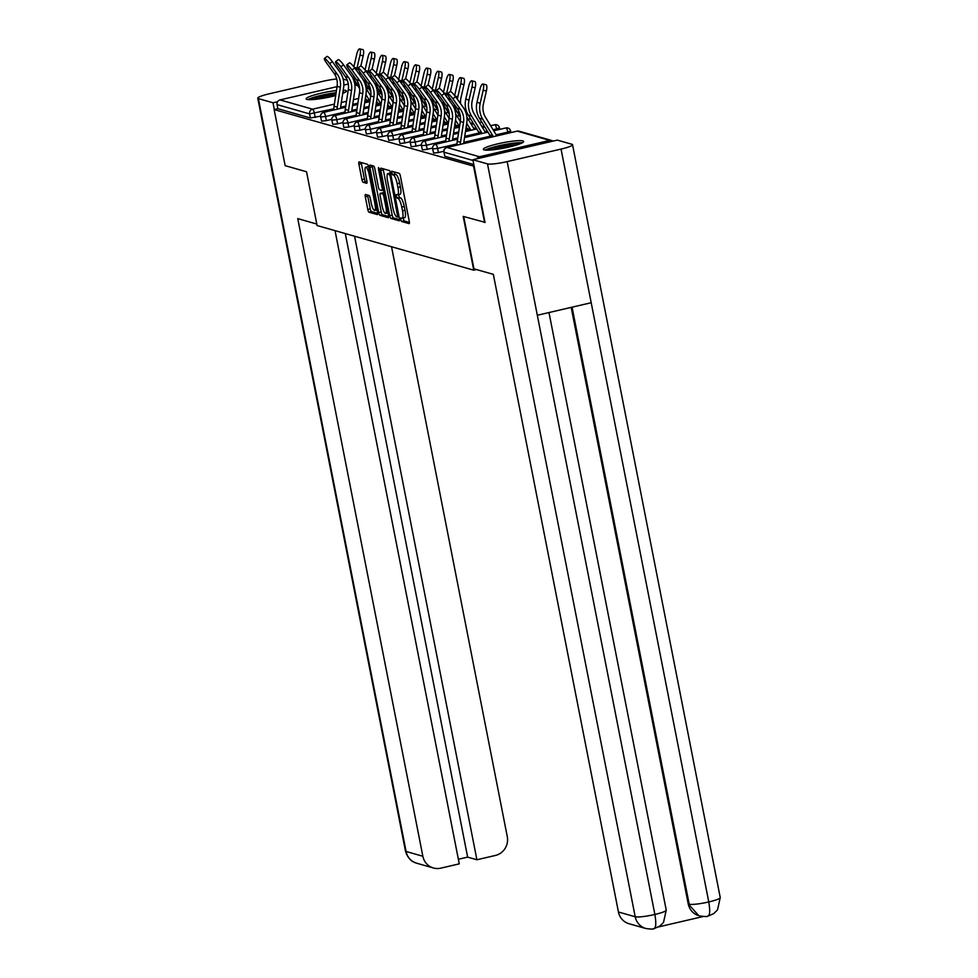 <?xml version="1.0" encoding="UTF-8"?>
<svg xmlns="http://www.w3.org/2000/svg" width="978" height="978" viewBox="0 0 978 978"><rect width="100%" height="100%" fill="white"/><g stroke="black" fill="none" stroke-linecap="round" stroke-linejoin="round"><path stroke-width="1.47" d="M400.723 219.573L401.555 221.48L409.048 223.607A2.579 0.648 -103.1 0 0 409.146 223.62A2.579 0.648 -103.1 0 0 409.256 221.297L400.381 176.052A2.579 0.648 -103.1 0 0 399.183 173.338L391.628 171.199L392.386 174.732L393.352 175.001A8.276 2.066 -103.1 0 1 397.19 183.693L397.924 187.458A8.276 2.066 -103.1 0 1 397.545 194.867A8.276 2.066 -103.1 0 1 397.251 194.854L396.224 194.585L396.139 196.199L397.948 198.375A8.276 2.066 -103.1 0 1 401.775 207.067L402.52 210.832A8.276 2.066 -103.1 0 1 402.129 218.253A8.276 2.066 -103.1 0 1 401.836 218.241L400.809 217.96L400.723 219.573M403.095 218.021L404.048 220.906L409.403 222.434M393.963 171.859L394.867 174.145L395.846 174.426L393.352 175.001M398.511 194.646L399.452 197.519L400.43 197.8L397.948 198.375M336.456 90.551A20.538 2.738 -11.1 0 0 316.028 94.499A20.538 2.738 -11.1 0 0 306.138 98.864A20.538 2.738 -11.1 0 0 306.933 99.414A20.538 2.738 -11.1 0 0 335.699 95.563M342.728 93.362A20.538 2.738 -11.1 0 0 346.444 90.954A20.538 2.738 -11.1 0 0 345.662 90.416A20.538 2.738 -11.1 0 0 343.217 90.135M484.134 149.915A20.538 2.738 -11.1 0 0 506.58 147.568A20.538 2.738 -11.1 0 0 523.646 141.455A20.538 2.738 -11.1 0 0 522.863 140.905A20.538 2.738 -11.1 0 0 500.406 143.253A20.538 2.738 -11.1 0 0 483.34 149.365A20.538 2.738 -11.1 0 0 484.134 149.915M365.503 194.475A2.579 0.648 -103.1 0 0 365.417 194.475A2.579 0.648 -103.1 0 0 365.295 196.786L367.789 209.475A2.579 0.648 -103.1 0 0 368.987 212.189L377.3 214.561A2.579 0.648 -103.1 0 0 377.386 214.573A2.579 0.648 -103.1 0 0 377.508 212.25L368.633 167.006A2.579 0.648 -103.1 0 0 367.435 164.292L359.122 161.92A2.579 0.648 -103.1 0 0 359.024 161.92A2.579 0.648 -103.1 0 0 358.914 164.231L361.921 179.573A2.579 0.648 -103.1 0 0 363.119 182.287L366.677 183.302A2.579 0.648 -103.1 0 0 366.762 183.302A2.579 0.648 -103.1 0 0 366.884 180.991L365.393 173.387A6.919 1.736 -103.1 0 1 365.711 167.189A6.919 1.736 -103.1 0 1 369.158 174.451L375.002 204.243A6.919 1.736 -103.1 0 1 374.684 210.441A6.919 1.736 -103.1 0 1 371.237 203.167L370.259 198.204A2.579 0.648 -103.1 0 0 369.061 195.49L365.503 194.475M485.174 222.373L463.205 216.407L473.755 270.185L317.092 225.539L306.542 171.761L285.148 165.661L274.146 109.585L474.171 166.284M484.599 222.495L473.596 166.419M389.709 215.722A2.579 0.648 -103.1 0 0 390.907 218.436L399.22 220.808A2.579 0.648 -103.1 0 0 399.305 220.82A2.579 0.648 -103.1 0 0 399.427 218.497L390.552 173.253A2.579 0.648 -103.1 0 0 389.354 170.539L381.041 168.167A2.579 0.648 -103.1 0 0 380.943 168.167A2.579 0.648 -103.1 0 0 380.821 170.478L389.709 215.722L392.19 215.148A2.579 0.648 -103.1 0 0 393.388 217.862L399.574 219.622M388.254 217.691L379.941 215.319A2.579 0.648 -103.1 0 1 378.743 212.605L369.867 167.36A2.579 0.648 -103.1 0 1 369.99 165.037A2.579 0.648 -103.1 0 1 370.075 165.05L373.633 166.064A2.579 0.648 -103.1 0 1 374.831 168.778L378.437 187.128A2.579 0.648 -103.1 0 0 379.635 189.842L381.995 190.514A2.579 0.648 -103.1 0 0 382.092 190.514A2.579 0.648 -103.1 0 0 382.202 188.204L378.462 169.096L378.547 167.47L379.44 169.377L388.474 215.38A2.579 0.648 -103.1 0 1 388.352 217.691A2.579 0.648 -103.1 0 1 388.254 217.691L388.437 217.642M473.755 270.185L476.469 269.549M552.9 141.125A3.949 3.79 105.9 0 0 549.758 140.416L479.489 156.749A3.949 3.79 105.9 0 0 476.897 158.803M473.022 160.465L444 152.189L444.794 156.284L473.829 164.561M274.146 109.585L277.862 108.717L277.067 104.622A3.949 3.79 -74.1 0 1 280.038 99.915L337.055 86.651M343.828 85.074L348.302 84.035M326.395 120.612L321.591 121.174L320.637 116.969L325.588 116.516L326.395 120.612L331.762 119.365M320.564 116.174L310.393 117.983L309.586 113.888L277.067 104.622M277.862 108.717L310.393 117.983M444.794 156.284L444 152.189A3.949 3.79 105.9 0 1 446.97 147.482L479.489 156.749M348.791 127.006L343.84 127.458L343.034 123.35L347.997 122.898L348.791 127.006L354.17 125.746M371.2 133.387L366.395 133.937L365.442 129.744L370.393 129.292L371.2 133.387L376.567 132.14M393.596 139.768L388.792 140.331L387.838 136.125L392.789 135.673L393.596 139.768L398.963 138.521M416.005 146.15L411.2 146.712L410.247 142.507L415.198 142.054L416.005 146.15L421.371 144.903M438.401 152.531L433.596 153.094L432.643 148.888L437.594 148.436L438.401 152.531L443.767 151.284M427.203 149.341L422.398 149.903L421.445 145.698L426.396 145.245L427.203 149.341L432.569 148.094M404.794 142.959L400.002 143.522L399.036 139.316L404 138.864L404.794 142.959L410.173 141.712M382.398 136.578L377.594 137.14L376.64 132.935L381.591 132.482L382.398 136.578L387.765 135.331M360.002 130.196L355.038 130.649L354.244 126.553L359.195 126.089L360.002 130.196L365.369 128.937M337.593 123.803L332.789 124.365L331.835 120.16L336.787 119.707L337.593 123.803L342.96 122.556M404.317 217.654A8.276 2.066 -103.1 0 0 404.611 217.666A8.276 2.066 -103.1 0 0 405.002 210.258L402.52 210.832M400.43 197.8A8.276 2.066 -103.1 0 1 404.256 206.492L405.002 210.258M399.733 194.28A8.276 2.066 -103.1 0 0 400.026 194.292A8.276 2.066 -103.1 0 0 400.418 186.884L397.924 187.458M395.846 174.426A8.276 2.066 -103.1 0 1 399.672 183.106L400.418 186.884M383.156 168.778A2.579 0.648 -103.1 0 0 383.315 169.903L392.19 215.148M397.753 217.067L390.112 175.734L388.242 173.546A8.276 2.066 -103.1 0 0 387.948 173.534A8.276 2.066 -103.1 0 0 387.569 180.942L392.899 208.094A8.276 2.066 -103.1 0 0 396.726 216.774L397.753 217.067M390.491 172.947A8.276 2.066 -103.1 0 0 390.43 172.959L387.948 173.534M388.621 216.505L382.422 214.744L379.941 215.319M372.202 165.649A2.579 0.648 -103.1 0 0 372.349 166.786L381.224 212.03A2.579 0.648 -103.1 0 0 382.422 214.744M382.166 206.162A6.919 1.736 -103.1 0 0 385.625 213.436A6.919 1.736 -103.1 0 0 385.943 207.238L383.877 196.749A2.579 0.648 -103.1 0 0 382.679 194.035L380.32 193.363A2.579 0.648 -103.1 0 0 380.234 193.351A2.579 0.648 -103.1 0 0 380.112 195.673L382.166 206.162M382.63 192.825A2.579 0.648 -103.1 0 1 382.716 192.776A2.579 0.648 -103.1 0 1 382.801 192.776L384.109 193.155M368.559 166.663A6.919 1.736 -103.1 0 0 368.193 166.602L365.711 167.189M361.249 162.531A2.579 0.648 -103.1 0 0 361.395 163.656L364.403 178.986A2.579 0.648 -103.1 0 0 365.601 181.712L367.031 182.116M367.63 195.074A2.579 0.648 -103.1 0 0 367.777 196.211L370.271 208.901A2.579 0.648 -103.1 0 0 371.469 211.615L377.655 213.387M493.34 136.663A17.641 16.919 105.9 0 0 492.936 135.942L482.704 119.157A21.064 20.196 -74.1 0 1 480.051 112.287A21.064 20.196 -74.1 0 1 480.198 103.24L483.181 90.245A5.929 1.675 -77.3 0 0 482.863 84.01L486.066 84.731A5.929 1.675 102.7 0 1 486.384 90.966L483.401 103.961A17.641 16.919 105.9 0 0 483.279 111.541A17.641 16.919 105.9 0 0 485.504 117.299L495.736 134.084A21.064 20.196 -74.1 0 1 496.702 135.881M490.846 137.238A17.641 16.919 105.9 0 0 489.709 135.025L479.477 118.24A21.064 20.196 -74.1 0 1 476.812 111.37A21.064 20.196 -74.1 0 1 476.971 102.323L479.954 89.328A5.929 1.675 -77.3 0 1 482.863 84.01M447.582 93.643L450.235 91.565A5.929 1.015 51.9 0 1 455.503 96.688L452.851 98.766A5.929 1.015 -128.1 0 0 447.582 93.643A5.929 1.015 -128.1 0 0 449.623 97.849L457.215 108.375A17.641 16.919 -74.1 0 1 460.173 115.233A17.641 16.919 -74.1 0 1 460.308 121.48L457.264 141.345A21.064 20.196 105.9 0 0 457.019 145.099M452.851 98.766L460.442 109.291A17.641 16.919 -74.1 0 1 463.413 116.162A17.641 16.919 -74.1 0 1 463.535 122.397L460.504 142.275A21.064 20.196 105.9 0 0 460.283 144.341M463.645 143.558A17.641 16.919 -74.1 0 1 463.755 142.727L466.787 122.861A21.064 20.196 105.9 0 0 466.64 115.404A21.064 20.196 105.9 0 0 463.095 107.213L455.503 96.688M486.897 150.184A17.775 2.359 168.9 0 1 486.958 150.135A17.775 2.359 168.9 0 1 503.56 145.111A17.775 2.359 168.9 0 1 520.663 143.558M522.252 142.812A20.404 2.714 -11.1 0 0 503.377 144.793A20.404 2.714 -11.1 0 0 485.149 150.099M516.885 144.915A16.455 2.188 -11.1 0 0 490.919 150.001M342.789 92.934A17.775 2.359 168.9 0 1 343.461 93.069M336.126 92.702A20.404 2.714 -11.1 0 0 307.948 99.597M345.051 92.323A20.404 2.714 -11.1 0 0 342.899 92.213M309.708 99.695A17.775 2.359 168.9 0 1 336.065 93.13M335.833 94.67A16.455 2.188 -11.1 0 0 313.718 99.511M463.694 216.541L473.951 268.828L493.34 274.353L618.438 911.985L635.199 916.765L487.496 163.901L472.887 159.732L484.978 222.409M487.496 163.901A16.198 2.152 -11.1 0 0 507.179 161.602L537.325 315.258L591.201 302.728L561.054 149.084L507.179 161.602M561.054 149.084A16.198 2.152 -11.1 0 0 572.533 144.707A16.198 2.152 -11.1 0 0 571.91 144.267L557.301 140.111L472.887 159.732M658.573 926.899L703.194 916.52M653.585 928.611C655.969 928.452 656.397 923.733 654.881 914.467A16.198 2.152 -11.1 0 1 635.199 916.765A15.795 15.147 105.9 0 0 645.761 928.489L629.001 923.721A15.795 15.147 -74.1 0 1 618.438 911.985M688.231 903.929L698.805 915.665A15.795 15.147 -74.1 0 1 688.231 903.929L571.189 307.373M572.069 307.178L689.197 904.21A16.198 2.152 -11.1 0 0 708.769 901.948C710.285 911.215 709.894 915.921 707.595 916.056M699.771 915.934C704.918 916.655 707.681 916.704 708.06 916.093L713.708 913.623L717.546 909.846L720.236 897.572L572.533 144.707M645.761 928.489C650.957 929.21 653.732 929.259 654.074 928.648L659.649 926.215L663.512 922.462L666.238 910.127L548.988 312.544M316.799 224.048L297.752 218.62L422.851 856.251A15.795 15.147 105.9 0 0 433.425 867.987A15.795 15.147 105.9 0 0 440.76 868.158L459.269 863.855L335.038 230.649M343.156 79.084L347.288 80.257M354.354 82.274L356.041 82.751M336.701 78.973A16.198 2.152 -11.1 0 0 323.119 81.272L269.231 93.802A16.198 2.152 -11.1 0 0 257.764 98.179A16.198 2.152 -11.1 0 0 258.388 98.607L272.996 102.776L277.581 101.712M354.684 83.778L356.42 83.374M458.364 859.271L467.631 857.119L476.897 859.76L495.394 855.457A15.795 15.147 105.9 0 0 507.276 836.63L391.542 246.749M476.897 859.76L354.562 236.211M272.996 102.776L274.317 109.536M467.631 857.119L345.295 233.571M482.142 133.46A17.641 16.919 105.9 0 0 481.738 132.751L471.506 115.966A21.064 20.196 -74.1 0 1 468.841 109.096A21.064 20.196 -74.1 0 1 469 100.049L471.983 87.054A5.929 1.675 -77.3 0 0 471.665 80.819L474.868 81.541A5.929 1.675 102.7 0 1 475.186 87.775L472.203 100.771A17.641 16.919 105.9 0 0 472.068 108.35A17.641 16.919 105.9 0 0 474.306 114.108L484.526 130.893A21.064 20.196 -74.1 0 1 485.504 132.69M479.648 134.047A17.641 16.919 105.9 0 0 478.499 131.834L468.279 115.049A21.064 20.196 -74.1 0 1 465.614 108.179A21.064 20.196 -74.1 0 1 465.772 99.12L468.755 86.137A5.929 1.675 -77.3 0 1 471.665 80.819M460.467 117.433L457.068 111.859A21.064 20.196 -74.1 0 1 454.415 104.988A21.064 20.196 -74.1 0 1 454.293 104.328M457.386 99.291A21.064 20.196 -74.1 0 1 457.802 96.859L460.785 83.863A5.929 1.675 -77.3 0 0 460.467 77.629A5.929 1.675 -77.3 0 0 457.545 82.947L454.648 95.563M460.467 77.629L463.67 78.35A5.929 1.675 102.7 0 1 463.988 84.585L461.005 97.58A17.641 16.919 105.9 0 0 460.662 103.839M468.438 130.856A17.641 16.919 105.9 0 0 467.301 128.644L466.188 126.81M470.944 130.27A17.641 16.919 105.9 0 0 470.528 129.561L466.726 123.314M466.909 117.164L473.328 127.69A21.064 20.196 -74.1 0 1 474.306 129.487M449.269 114.243L445.87 108.668A21.064 20.196 -74.1 0 1 443.217 101.798A21.064 20.196 -74.1 0 1 443.095 101.137M446.176 96.101A21.064 20.196 -74.1 0 1 446.591 93.668L449.574 80.673A5.929 1.675 -77.3 0 0 449.269 74.438A5.929 1.675 -77.3 0 0 446.347 79.756L443.45 92.36M449.269 74.438L452.472 75.159A5.929 1.675 102.7 0 1 452.777 81.394L450.455 91.529M457.239 127.666A17.641 16.919 105.9 0 0 456.103 125.453L454.99 123.619M459.513 126.675A17.641 16.919 105.9 0 0 459.33 126.37L455.516 120.111M449.367 97.482A17.641 16.919 105.9 0 0 449.464 100.648M455.711 113.961L460.308 121.504M438.071 111.052L434.672 105.477A21.064 20.196 -74.1 0 1 432.007 98.607A21.064 20.196 -74.1 0 1 431.897 97.947M434.978 92.898A21.064 20.196 -74.1 0 1 435.393 90.465L438.376 77.482A5.929 1.675 -77.3 0 0 438.058 71.247A5.929 1.675 -77.3 0 0 435.149 76.565L432.252 89.169M438.058 71.247L441.261 71.969A5.929 1.675 102.7 0 1 441.579 78.203L439.256 88.338M446.041 124.475A17.641 16.919 105.9 0 0 444.904 122.262L443.78 120.428M448.315 123.485A17.641 16.919 105.9 0 0 448.132 123.179L444.318 116.92M438.156 94.291A17.641 16.919 105.9 0 0 438.266 97.458M444.501 110.771L449.098 118.314M426.873 107.861L423.474 102.287A21.064 20.196 -74.1 0 1 420.809 95.416A21.064 20.196 -74.1 0 1 420.687 94.744M423.78 89.707A21.064 20.196 -74.1 0 1 424.195 87.274L427.178 74.291A5.929 1.675 -77.3 0 0 426.86 68.057A5.929 1.675 -77.3 0 0 423.951 73.374L421.053 85.978M426.86 68.057L430.063 68.766A5.929 1.675 102.7 0 1 430.381 75.013L428.058 85.147M434.843 121.284A17.641 16.919 105.9 0 0 433.706 119.072L432.582 117.238M437.105 120.294A17.641 16.919 105.9 0 0 436.934 119.988L433.12 113.729M426.958 91.101A17.641 16.919 105.9 0 0 427.056 94.255M433.303 107.58L437.899 115.123L434.868 134.964A21.064 20.196 105.9 0 0 434.623 138.717M436.384 90.453L439.036 88.375A5.929 1.015 51.9 0 1 444.305 93.497L441.653 95.575A5.929 1.015 -128.1 0 0 436.384 90.453A5.929 1.015 -128.1 0 0 438.425 94.658L446.017 105.184A17.641 16.919 -74.1 0 1 448.975 112.042A17.641 16.919 -74.1 0 1 449.11 118.289L446.066 138.155A21.064 20.196 105.9 0 0 445.821 141.908M441.653 95.575L449.244 106.101A17.641 16.919 -74.1 0 1 452.215 112.971A17.641 16.919 -74.1 0 1 452.337 119.206L449.293 139.084A21.064 20.196 105.9 0 0 449.085 141.15M452.447 140.367A17.641 16.919 -74.1 0 1 452.545 139.536L455.589 119.671A21.064 20.196 105.9 0 0 455.442 112.213A21.064 20.196 105.9 0 0 451.897 104.023L444.305 93.497M425.173 87.262L427.826 85.184A5.929 1.015 51.9 0 1 433.107 90.306L430.454 92.384A5.929 1.015 -128.1 0 0 425.173 87.262A5.929 1.015 -128.1 0 0 427.215 91.467L434.819 101.993A17.641 16.919 -74.1 0 1 437.777 108.851A17.641 16.919 -74.1 0 1 437.899 115.098L441.139 116.015L438.095 135.893A21.064 20.196 105.9 0 0 437.875 137.959M430.454 92.384L438.046 102.91A17.641 16.919 -74.1 0 1 441.005 109.768A17.641 16.919 -74.1 0 1 441.139 116.015M441.237 137.177A17.641 16.919 -74.1 0 1 441.347 136.345L444.391 116.48A21.064 20.196 105.9 0 0 444.232 109.023A21.064 20.196 105.9 0 0 440.699 100.832L433.107 90.306M413.975 84.071L416.628 81.993A5.929 1.015 51.9 0 1 421.897 87.115L419.244 89.194A5.929 1.015 -128.1 0 0 413.975 84.071A5.929 1.015 -128.1 0 0 416.017 88.277L423.621 98.802A17.641 16.919 -74.1 0 1 426.579 105.661A17.641 16.919 -74.1 0 1 426.701 111.908L423.67 131.773A21.064 20.196 105.9 0 0 423.425 135.526M419.244 89.194L426.848 99.719A17.641 16.919 -74.1 0 1 429.807 106.578A17.641 16.919 -74.1 0 1 429.941 112.825L426.897 132.702A21.064 20.196 105.9 0 0 426.677 134.768M430.039 133.986A17.641 16.919 -74.1 0 1 430.149 133.155L433.193 113.289A21.064 20.196 105.9 0 0 433.034 105.832A21.064 20.196 105.9 0 0 429.501 97.641L421.897 87.115M402.777 80.881L405.43 78.802A5.929 1.015 51.9 0 1 410.699 83.912L408.046 86.003A5.929 1.015 -128.1 0 0 402.777 80.881A5.929 1.015 -128.1 0 0 404.819 85.074L412.41 95.612A17.641 16.919 -74.1 0 1 415.381 102.47A17.641 16.919 -74.1 0 1 415.503 108.717L412.471 128.583A21.064 20.196 105.9 0 0 412.215 132.336M408.046 86.003L415.65 96.529A17.641 16.919 -74.1 0 1 418.608 103.387A17.641 16.919 -74.1 0 1 418.731 109.634L415.699 129.499A21.064 20.196 105.9 0 0 415.479 131.578M418.841 130.795A17.641 16.919 -74.1 0 1 418.951 129.964L421.983 110.098A21.064 20.196 105.9 0 0 421.836 102.641A21.064 20.196 105.9 0 0 418.303 94.45L410.699 83.912M391.579 77.69L394.232 75.599A5.929 1.015 51.9 0 1 399.501 80.722L396.848 82.812A5.929 1.015 -128.1 0 0 391.579 77.69A5.929 1.015 -128.1 0 0 393.621 81.883L401.212 92.421A17.641 16.919 -74.1 0 1 404.171 99.279A17.641 16.919 -74.1 0 1 404.305 105.526L401.261 125.392A21.064 20.196 105.9 0 0 401.017 129.145M396.848 82.812L404.44 93.338A17.641 16.919 -74.1 0 1 407.41 100.196A17.641 16.919 -74.1 0 1 407.533 106.443L404.501 126.309A21.064 20.196 105.9 0 0 404.281 128.387M407.643 127.605A17.641 16.919 -74.1 0 1 407.753 126.773L410.784 106.908A21.064 20.196 105.9 0 0 410.638 99.45A21.064 20.196 105.9 0 0 407.092 91.26L399.501 80.722M415.674 104.67L412.276 99.096A21.064 20.196 -74.1 0 1 409.611 92.213A21.064 20.196 -74.1 0 1 409.489 91.553M412.582 86.516A21.064 20.196 -74.1 0 1 412.997 84.084L415.98 71.101A5.929 1.675 -77.3 0 0 415.662 64.854A5.929 1.675 -77.3 0 0 412.753 70.184L409.855 82.788M415.662 64.854L418.865 65.575A5.929 1.675 102.7 0 1 419.183 71.822L416.848 81.956M423.633 118.093A17.641 16.919 105.9 0 0 422.496 115.881L421.384 114.047M425.907 117.103A17.641 16.919 105.9 0 0 425.736 116.798L421.921 110.538M415.76 87.91A17.641 16.919 105.9 0 0 415.858 91.064M422.105 104.389L426.701 111.932L429.941 112.825M380.369 74.499L383.034 72.409A5.929 1.015 51.9 0 1 388.303 77.531L385.65 79.621A5.929 1.015 -128.1 0 0 380.369 74.499A5.929 1.015 -128.1 0 0 382.422 78.692L390.014 89.23A17.641 16.919 -74.1 0 1 392.973 96.088A17.641 16.919 -74.1 0 1 393.107 102.335L390.063 122.201A21.064 20.196 105.9 0 0 389.819 125.954M385.65 79.621L393.242 90.147A17.641 16.919 -74.1 0 1 396.212 97.005A17.641 16.919 -74.1 0 1 396.334 103.252L393.29 123.118A21.064 20.196 105.9 0 0 393.083 125.196M396.445 124.414A17.641 16.919 -74.1 0 1 396.542 123.583L399.586 103.717A21.064 20.196 105.9 0 0 399.44 96.26A21.064 20.196 105.9 0 0 395.894 88.069L388.303 77.531M404.464 101.48L401.066 95.905A21.064 20.196 -74.1 0 1 398.413 89.022A21.064 20.196 -74.1 0 1 398.291 88.362M401.383 83.326A21.064 20.196 -74.1 0 1 401.799 80.893L404.782 67.91A5.929 1.675 -77.3 0 0 404.464 61.663A5.929 1.675 -77.3 0 0 401.542 66.981L398.645 79.597M404.464 61.663L407.667 62.384A5.929 1.675 102.7 0 1 407.985 68.631L405.65 78.766M412.435 114.903A17.641 16.919 105.9 0 0 411.298 112.69L410.185 110.856M414.709 113.9A17.641 16.919 105.9 0 0 414.525 113.607L410.723 107.348M404.562 84.719A17.641 16.919 105.9 0 0 404.66 87.873M410.907 101.199L415.503 108.741L418.731 109.634M369.171 71.308L371.823 69.218A5.929 1.015 51.9 0 1 377.105 74.34L374.452 76.431A5.929 1.015 -128.1 0 0 369.171 71.308A5.929 1.015 -128.1 0 0 371.212 75.502L378.816 86.027A17.641 16.919 -74.1 0 1 381.775 92.898A17.641 16.919 -74.1 0 1 381.897 99.145L378.865 119.01A21.064 20.196 105.9 0 0 378.62 122.763M374.452 76.431L382.043 86.956A17.641 16.919 -74.1 0 1 385.002 93.815A17.641 16.919 -74.1 0 1 385.136 100.062L382.092 119.927A21.064 20.196 105.9 0 0 381.872 122.005M385.234 121.223A17.641 16.919 -74.1 0 1 385.344 120.392L388.388 100.526A21.064 20.196 105.9 0 0 388.229 93.069A21.064 20.196 105.9 0 0 384.696 84.866L377.105 74.34M393.266 98.289L389.867 92.702A21.064 20.196 -74.1 0 1 387.215 85.832A21.064 20.196 -74.1 0 1 387.092 85.172M390.173 80.135A21.064 20.196 -74.1 0 1 390.589 77.702L393.572 64.719A5.929 1.675 -77.3 0 0 393.266 58.472A5.929 1.675 -77.3 0 0 390.344 63.79L387.447 76.406M393.266 58.472L396.469 59.193A5.929 1.675 102.7 0 1 396.775 65.44L394.452 75.575M401.237 111.7A17.641 16.919 105.9 0 0 400.1 109.487L398.987 107.666M403.511 110.71A17.641 16.919 105.9 0 0 403.327 110.416L399.513 104.157M393.364 81.529A17.641 16.919 105.9 0 0 393.462 84.683M399.709 98.008L404.293 105.551M357.972 68.118L360.625 66.027A5.929 1.015 51.9 0 1 365.894 71.15L363.241 73.228A5.929 1.015 -128.1 0 0 357.972 68.118A5.929 1.015 -128.1 0 0 360.014 72.311L367.618 82.837A17.641 16.919 -74.1 0 1 370.576 89.707A17.641 16.919 -74.1 0 1 370.699 95.942L367.667 115.82A21.064 20.196 105.9 0 0 367.422 119.573M363.241 73.228L370.845 83.766A17.641 16.919 -74.1 0 1 373.804 90.624A17.641 16.919 -74.1 0 1 373.926 96.871L370.894 116.737A21.064 20.196 105.9 0 0 370.674 118.815M374.036 118.032A17.641 16.919 -74.1 0 1 374.146 117.201L377.19 97.335A21.064 20.196 105.9 0 0 377.031 89.878A21.064 20.196 105.9 0 0 373.498 81.675L365.894 71.15M382.068 95.086L378.669 89.511A21.064 20.196 -74.1 0 1 376.004 82.641A21.064 20.196 -74.1 0 1 375.894 81.981M378.975 76.944A21.064 20.196 -74.1 0 1 379.391 74.511L382.374 61.528A5.929 1.675 -77.3 0 0 382.056 55.281A5.929 1.675 -77.3 0 0 379.146 60.599L376.249 73.216M382.056 55.281L385.259 56.003A5.929 1.675 102.7 0 1 385.576 62.25L383.254 72.384M390.039 108.509A17.641 16.919 105.9 0 0 388.902 106.296L387.777 104.463M392.312 107.519A17.641 16.919 105.9 0 0 392.129 107.225L388.315 100.966M382.154 78.338A17.641 16.919 105.9 0 0 382.264 81.492M388.498 94.817L393.095 102.36M346.774 64.915L349.427 62.836A5.929 1.015 51.9 0 1 354.696 67.959L352.043 70.037A5.929 1.015 -128.1 0 0 346.774 64.915A5.929 1.015 -128.1 0 0 348.816 69.12L356.408 79.646A17.641 16.919 -74.1 0 1 359.378 86.516A17.641 16.919 -74.1 0 1 359.501 92.751L356.457 112.629A21.064 20.196 105.9 0 0 356.212 116.382M352.043 70.037L359.647 80.575A17.641 16.919 -74.1 0 1 362.606 87.433A17.641 16.919 -74.1 0 1 362.728 93.68L359.696 113.546A21.064 20.196 105.9 0 0 359.476 115.624M362.838 114.842A17.641 16.919 -74.1 0 1 362.948 114.01L365.98 94.132A21.064 20.196 105.9 0 0 365.833 86.687A21.064 20.196 105.9 0 0 362.3 78.484L354.696 67.959M370.87 91.895L367.471 86.321A21.064 20.196 -74.1 0 1 364.806 79.45A21.064 20.196 -74.1 0 1 364.684 78.79M367.777 73.753A21.064 20.196 -74.1 0 1 368.193 71.321L371.175 58.338A5.929 1.675 -77.3 0 0 370.858 52.091A5.929 1.675 -77.3 0 0 367.948 57.409L365.051 70.025M370.858 52.091L374.061 52.812A5.929 1.675 102.7 0 1 374.378 59.047L372.056 69.194M378.841 105.318A17.641 16.919 105.9 0 0 377.704 103.106L376.579 101.272M381.102 104.328A17.641 16.919 105.9 0 0 380.931 104.035L377.117 97.776M370.955 75.135A17.641 16.919 105.9 0 0 371.053 78.301M377.3 91.626L381.897 99.169L385.136 100.062M335.576 61.724L338.229 59.646A5.929 1.015 51.9 0 1 343.498 64.768L340.845 66.846A5.929 1.015 -128.1 0 0 335.576 61.724A5.929 1.015 -128.1 0 0 337.618 65.929L345.21 76.455A17.641 16.919 -74.1 0 1 348.168 83.326A17.641 16.919 -74.1 0 1 348.302 89.56L345.258 109.438A21.064 20.196 105.9 0 0 345.014 113.191M340.845 66.846L348.437 77.384A17.641 16.919 -74.1 0 1 351.408 84.242A17.641 16.919 -74.1 0 1 351.53 90.489L348.498 110.355A21.064 20.196 105.9 0 0 348.278 112.433M351.64 111.651A17.641 16.919 -74.1 0 1 351.75 110.82L354.782 90.942A21.064 20.196 105.9 0 0 354.635 83.485A21.064 20.196 105.9 0 0 351.09 75.294L343.498 64.768M359.659 88.705L356.273 83.13A21.064 20.196 -74.1 0 1 353.608 76.26A21.064 20.196 -74.1 0 1 353.486 75.599M356.579 70.563A21.064 20.196 -74.1 0 1 356.994 68.13L359.977 55.135A5.929 1.675 -77.3 0 0 359.659 48.9A5.929 1.675 -77.3 0 0 356.75 54.218L353.853 66.834M359.659 48.9L362.862 49.621A5.929 1.675 102.7 0 1 363.18 55.856L360.845 66.003M367.63 102.128A17.641 16.919 105.9 0 0 366.493 99.915L365.381 98.081M369.904 101.137A17.641 16.919 105.9 0 0 369.733 100.832L365.919 94.585M359.757 71.944A17.641 16.919 105.9 0 0 359.855 75.11M366.102 88.436L370.699 95.978L373.926 96.871M324.366 58.533L327.019 56.455A5.929 1.015 51.9 0 1 332.3 61.577L329.647 63.656A5.929 1.015 -128.1 0 0 324.366 58.533A5.929 1.015 -128.1 0 0 326.407 62.739L334.011 73.264A17.641 16.919 -74.1 0 1 336.97 80.123A17.641 16.919 -74.1 0 1 337.104 86.37L334.06 106.247A21.064 20.196 105.9 0 0 333.816 110.001M329.647 63.656L337.239 74.181A17.641 16.919 -74.1 0 1 340.21 81.052A17.641 16.919 -74.1 0 1 340.332 87.299L337.288 107.164A21.064 20.196 105.9 0 0 337.08 109.23M340.442 108.46A17.641 16.919 -74.1 0 1 340.54 107.629L343.584 87.751A21.064 20.196 105.9 0 0 343.437 80.294A21.064 20.196 105.9 0 0 339.892 72.103L332.3 61.577M404.048 220.906L401.555 221.48M394.867 174.145L392.386 174.732M399.452 197.519L396.97 198.106M549.758 140.416L517.228 131.138L446.97 147.482A3.949 0.99 -103.1 0 0 446.824 147.47A3.949 0.99 -103.1 0 0 446.689 147.556M551.592 140.453L519.073 131.186A3.949 3.79 105.9 0 0 517.228 131.138A3.949 0.99 -103.1 0 0 517.093 131.138A3.949 0.99 -103.1 0 0 516.971 131.199M280.038 99.915L312.557 109.181L334.39 104.108M341.334 102.494L346.505 101.284M353.449 99.67L358.633 98.472M378.633 93.815L380.955 93.277M380.246 92.103L377.264 91.26M369.048 88.912L366.053 88.069M357.85 85.722L354.855 84.866M333.828 108.815L309.586 113.888A3.949 3.79 -74.1 0 1 312.557 109.181A3.949 0.99 76.9 0 1 314.39 113.326L315.197 117.421M508.083 133.228L507.863 132.103L496.164 134.817M490.345 136.174L463.816 142.336M457.032 143.913L437.594 148.436A3.949 0.99 76.9 0 0 435.76 144.292A3.949 0.99 -103.1 0 0 435.626 144.279A3.949 0.99 -103.1 0 0 435.479 144.365M493.719 130.771L505.895 127.947A3.949 0.99 -103.1 0 1 506.029 127.947A3.949 0.99 76.9 0 1 507.863 132.103L510.663 131.028A3.949 3.949 0 0 0 505.895 127.947A3.949 0.99 -103.1 0 0 505.773 128.008M510.504 130.93L510.956 132.556M496.885 130.037L496.665 128.913L493.083 129.744M487.301 131.089L484.954 131.627M479.147 132.984L464.733 136.333M457.79 137.947L452.606 139.145M445.834 140.722L426.396 145.245A3.949 0.99 76.9 0 0 424.562 141.101A3.949 0.99 -103.1 0 0 424.428 141.089A3.949 0.99 -103.1 0 0 424.281 141.174M484.208 126.003L481.885 126.541M476.103 127.886L473.755 128.436M467.936 129.793L465.65 130.318M458.706 131.932L453.535 133.142M446.591 134.756L441.408 135.954M434.623 137.531L415.198 142.054A3.949 0.99 76.9 0 0 413.364 137.91A3.949 0.99 -103.1 0 0 413.229 137.898A3.949 0.99 -103.1 0 0 413.083 137.984M473.01 122.812L470.687 123.35M456.738 126.602L454.452 127.128M447.508 128.741L442.325 129.952M435.393 131.565L430.21 132.763M423.425 134.341L404 138.864A3.949 0.99 76.9 0 0 402.166 134.707A3.949 0.99 -103.1 0 0 402.019 134.707A3.949 0.99 -103.1 0 0 401.885 134.793M460.479 119.927L459.477 120.16M445.54 123.399L443.242 123.937M436.31 125.551L431.127 126.761M424.183 128.375L419.012 129.573M412.227 131.15L392.789 135.673A3.949 0.99 76.9 0 0 390.968 131.517A3.949 0.99 -103.1 0 0 390.821 131.517A3.949 0.99 -103.1 0 0 390.687 131.602M449.281 116.737L448.279 116.969M434.342 120.208L432.044 120.746M425.1 122.36L419.929 123.57M412.985 125.184L407.814 126.382M401.029 127.959L381.591 132.482A3.949 0.99 76.9 0 0 379.757 128.326A3.949 0.99 -103.1 0 0 379.623 128.326A3.949 0.99 -103.1 0 0 379.476 128.411M438.071 113.546L437.08 113.778M423.144 117.018L420.846 117.556M413.902 119.169L408.731 120.367M401.787 121.981L396.603 123.191M389.831 124.768L370.393 129.292A3.949 0.99 76.9 0 0 368.559 125.135A3.949 0.99 -103.1 0 0 368.425 125.135A3.949 0.99 -103.1 0 0 368.278 125.221M426.873 110.355L425.882 110.587M411.934 113.827L409.648 114.365M402.704 115.979L397.52 117.177M390.589 118.79L385.405 120.001M378.62 121.578L359.195 126.089A3.949 0.99 76.9 0 0 357.361 121.944A3.949 0.99 -103.1 0 0 357.227 121.944A3.949 0.99 -103.1 0 0 357.08 122.018M415.674 107.164L414.684 107.397M400.736 110.636L398.449 111.174M391.506 112.788L386.322 113.986M379.378 115.6L374.207 116.81M367.422 118.387L347.997 122.898A3.949 0.99 76.9 0 0 346.163 118.754A3.949 0.99 -103.1 0 0 346.016 118.754A3.949 0.99 -103.1 0 0 345.882 118.827M404.476 103.974L403.474 104.206M389.537 107.446L387.239 107.983M380.308 109.597L375.124 110.795M368.18 112.409L363.009 113.619M356.224 115.196L336.787 119.707A3.949 0.99 76.9 0 0 334.965 115.563A3.949 0.99 -103.1 0 0 334.818 115.563A3.949 0.99 -103.1 0 0 334.684 115.636M393.266 100.783L392.276 101.015M378.339 104.255L376.041 104.793M369.097 106.406L363.926 107.604M356.982 109.218L351.811 110.428M345.026 112.005L325.588 116.516A3.949 0.99 76.9 0 0 323.755 112.372A3.949 0.99 -103.1 0 0 323.62 112.36A3.949 0.99 -103.1 0 0 323.474 112.446M382.068 97.592L381.078 97.824M367.141 101.064L364.843 101.602M357.899 103.216L352.728 104.414M345.784 106.027L340.601 107.238M490.626 125.697L494.685 124.756A3.949 0.99 -103.1 0 1 494.831 124.756A3.949 0.99 76.9 0 1 496.665 128.913L499.465 127.837A3.949 3.949 0 0 0 494.685 124.756A3.949 0.99 -103.1 0 0 494.562 124.817M499.306 127.739L499.758 129.365M404.256 206.492L401.775 207.067M399.672 183.106L397.19 183.693M383.315 169.903L380.821 170.478M393.388 217.862L390.907 218.436M398.792 215.246L397.899 215.453M391.004 175.527L390.112 175.734M390.601 173.522L389.268 173.839M390.503 173.02L388.242 173.546M381.224 212.03L378.743 212.605M372.349 166.786L369.867 167.36M383.095 187.996L382.202 188.204M379.33 168.888L378.462 169.096M386.836 207.03L385.943 207.238M384.77 196.541L383.877 196.749M384.207 193.681L382.679 194.035M382.801 192.776L380.32 193.363M375.894 204.035L375.002 204.243M370.051 174.243L369.158 174.451M365.601 181.712L363.119 182.287M364.403 178.986L361.921 179.573M361.395 163.656L358.914 164.231M371.469 211.615L368.987 212.189M370.271 208.901L367.789 209.475M367.777 196.211L365.295 196.786M476.971 102.323L480.198 103.24M486.384 90.966L483.181 90.245M489.709 135.025L492.936 135.942M479.477 118.24L482.704 119.157M463.535 122.397L460.308 121.48M460.442 109.291L457.215 108.375M460.504 142.275L457.264 141.345M666.238 910.127A16.198 2.152 -11.1 0 1 654.881 914.467L537.325 315.258M591.201 302.728L708.769 901.948A16.198 2.152 -11.1 0 0 720.236 897.572M258.388 98.607L406.09 851.471L422.851 856.251M405.467 851.043A16.198 2.152 -11.1 0 0 406.09 851.471A15.795 15.147 105.9 0 0 416.652 863.207L414.134 862.241C414.293 862.278 408.327 860.567 405.467 851.043L257.764 98.179M465.772 99.12L469 100.049M475.186 87.775L471.983 87.054M478.499 131.834L481.738 132.751M468.279 115.049L471.506 115.966M455.051 96.076L457.802 96.859M463.988 84.585L460.785 83.863M467.301 128.644L470.528 129.561M457.068 111.859L459.416 112.531M443.853 92.886L446.591 93.668M452.777 81.394L449.574 80.673M456.103 125.453L459.33 126.37M445.87 108.668L448.217 109.34M432.655 89.683L435.393 90.465M441.579 78.203L438.376 77.482M444.904 122.262L448.132 123.179M434.672 105.477L437.019 106.15M421.445 86.492L424.195 87.274M430.381 75.013L427.178 74.291M433.706 119.072L436.934 119.988M423.474 102.287L425.821 102.947M452.337 119.206L449.11 118.289M449.244 106.101L446.017 105.184M449.293 139.084L446.066 138.155M438.046 102.91L434.819 101.993M438.095 135.893L434.868 134.964M426.848 99.719L423.621 98.802M426.897 132.702L423.67 131.773M415.65 96.529L412.41 95.612M415.699 129.499L412.471 128.583M407.533 106.443L404.305 105.526M404.44 93.338L401.212 92.421M404.501 126.309L401.261 125.392M410.247 83.301L412.997 84.084M419.183 71.822L415.98 71.101M422.496 115.881L425.736 116.798M412.276 99.096L414.623 99.756M396.334 103.252L393.107 102.335M393.242 90.147L390.014 89.23M393.29 123.118L390.063 122.201M399.048 80.11L401.799 80.893M407.985 68.631L404.782 67.91M411.298 112.69L414.525 113.607M401.066 95.905L403.413 96.565M382.043 86.956L378.816 86.027M382.092 119.927L378.865 119.01M387.85 76.92L390.589 77.702M396.775 65.44L393.572 64.719M400.1 109.487L403.327 110.416M389.867 92.702L392.215 93.375M370.845 83.766L367.618 82.837M370.894 116.737L367.667 115.82M376.652 73.729L379.391 74.511M385.576 62.25L382.374 61.528M388.902 106.296L392.129 107.225M378.669 89.511L381.017 90.184M362.728 93.68L359.501 92.751M359.647 80.575L356.408 79.646M359.696 113.546L356.457 112.629M365.442 70.538L368.193 71.321M374.378 59.047L371.175 58.338M377.704 103.106L380.931 104.035M367.471 86.321L369.818 86.993M351.53 90.489L348.302 89.56M348.437 77.384L345.21 76.455M348.498 110.355L345.258 109.438M354.244 67.348L356.994 68.13M363.18 55.856L359.977 55.135M366.493 99.915L369.733 100.832M356.273 83.13L358.62 83.802M340.332 87.299L337.104 86.37M337.239 74.181L334.011 73.264M337.288 107.164L334.06 106.247M379.892 91.529L377.19 90.758M368.694 88.338L365.992 87.568M357.496 85.147L354.782 84.365M519.073 131.186A3.949 3.949 0 0 0 517.093 131.138L446.824 147.47A3.949 3.949 0 0 0 443.841 152.079M487.936 132.116L464.538 137.556M457.606 139.169L435.626 144.279A3.949 3.949 0 0 0 432.643 148.888M484.844 127.042L482.521 127.58M476.726 128.925L465.467 131.553M458.523 133.167L453.34 134.365M446.396 135.979L424.428 141.089A3.949 3.949 0 0 0 421.445 145.698M481.751 121.969L479.428 122.507M473.633 123.851L471.31 124.389M459.44 127.152L454.257 128.362M447.325 129.976L442.142 131.174M435.198 132.788L413.229 137.898A3.949 3.949 0 0 0 410.247 142.507M470.54 118.778L468.217 119.316M448.242 123.962L443.058 125.172M436.115 126.785L430.943 127.984M424 129.597L402.019 134.707A3.949 3.949 0 0 0 399.036 139.316M459.342 115.587L457.019 116.125M437.032 120.771L431.86 121.969M424.917 123.583L419.745 124.793M412.802 126.406L390.821 131.517A3.949 3.949 0 0 0 387.838 136.125M448.144 112.397L445.821 112.935M425.833 117.58L420.662 118.778M413.718 120.392L408.535 121.602M401.603 123.216L379.623 128.326A3.949 3.949 0 0 0 376.64 132.935M436.946 109.206L434.623 109.744M414.635 114.389L409.464 115.587M402.52 117.201L397.337 118.411M390.393 120.025L368.425 125.135A3.949 3.949 0 0 0 365.442 129.744M425.736 106.003L423.413 106.553M403.437 111.199L398.254 112.397M391.322 114.01L386.139 115.221M379.195 116.834L357.227 121.944A3.949 3.949 0 0 0 354.244 126.553M414.538 102.812L412.215 103.362M392.239 108.008L387.056 109.206M380.112 110.82L374.941 112.03M367.997 113.644L346.016 118.754A3.949 3.949 0 0 0 343.034 123.35M403.339 99.622L401.017 100.159M381.029 104.817L375.858 106.015M368.914 107.629L363.743 108.839M356.799 110.453L334.818 115.563A3.949 3.949 0 0 0 331.835 120.16M392.141 96.431L389.819 96.969M369.831 101.614L364.66 102.824M357.716 104.438L352.532 105.636M345.601 107.25L323.62 112.36A3.949 3.949 0 0 0 320.637 116.969M404.611 217.666L402.129 218.253M400.026 194.292L397.545 194.867M387.985 212.886L385.625 213.436M382.716 192.776L380.234 193.351M377.043 209.891L374.684 210.441M433.425 867.987L416.652 863.207"/></g></svg>
